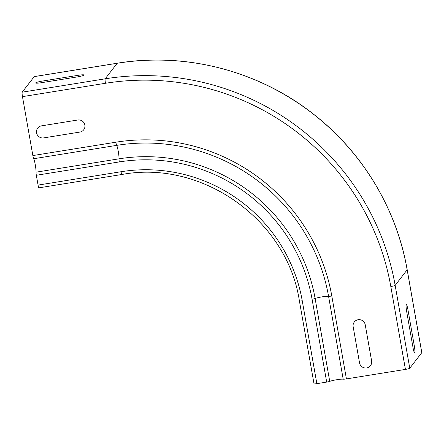 <?xml version="1.0" encoding="UTF-8"?>
<svg xmlns="http://www.w3.org/2000/svg" width="444" height="444" viewBox="0 0 444 444"><rect width="100%" height="100%" fill="white"/><g stroke="black" fill="none" stroke-linecap="round" stroke-linejoin="round"><path stroke-width="0.67" d="M41.081 82.751L77.295 76.917A6.161 0.722 -10 0 0 83.977 75.108A6.161 0.722 -10 0 0 78.594 75.241L42.38 81.074A6.161 0.722 -10 0 0 35.698 82.884A6.161 0.722 -10 0 0 41.081 82.751M365.234 324.775L371.611 360.939A6.161 6.072 37.7 0 1 366.639 367.937A6.161 6.072 37.7 0 1 359.54 362.881L353.163 326.717A6.161 6.072 37.7 0 1 358.136 319.719A6.161 6.072 37.7 0 1 365.234 324.775M406.66 311.516L413.037 347.68A6.161 0.777 80.9 0 0 414.746 352.869A6.161 0.777 80.9 0 0 414.33 346.004L407.958 309.84A6.161 0.777 80.9 0 0 406.243 304.651A6.161 0.777 80.9 0 0 406.66 311.516M43.673 137.895L79.887 132.068A6.161 6.072 -142.3 0 0 84.86 125.069A6.161 6.072 -142.3 0 0 77.761 120.013L41.547 125.841A6.161 6.072 -142.3 0 0 36.575 132.839A6.161 6.072 -142.3 0 0 43.673 137.895M34.327 76.601A4.007 0.505 80.9 0 0 34.26 76.584A4.007 0.505 80.9 0 0 34.21 76.623L22.2 92.174A4.007 0.505 -99.1 0 0 22.472 96.637L32.862 155.567A4.007 0.505 -99.1 0 0 33.689 158.73A7.703 0.971 80.9 0 1 35.315 164.968A7.703 0.971 80.9 0 1 36.025 172.178A3.236 0.411 -99.1 0 0 36.336 175.275L38.067 185.087A3.236 0.411 -99.1 0 0 38.922 187.84A3.236 0.411 -99.1 0 0 38.967 187.812M421.8 352.614A4.007 0.466 170 0 1 421.778 352.68L407.165 269.802A4.007 0.466 -10 0 0 407.187 269.736L421.8 352.614M314.025 383.733A3.236 0.377 -10 0 0 314.008 383.783A3.236 0.377 -10 0 0 316.855 383.66L326.684 382.079A3.236 0.377 -10 0 0 329.726 381.374A7.703 0.899 170 0 1 336.807 379.714A7.703 0.899 170 0 1 343.184 379.17A4.007 0.466 -10 0 0 346.42 378.904L405.428 369.408A4.007 0.466 -10 0 0 409.773 368.231L421.778 352.68M117.316 63.248A4.007 0.505 80.9 0 0 117.249 63.226A4.007 0.505 80.9 0 0 117.194 63.264L34.21 76.623M22.472 96.637L105.461 83.278A4.007 0.505 -99.1 0 1 105.189 78.816L117.194 63.264A251.737 247.991 37.7 0 1 407.165 269.802L395.16 285.353A4.007 0.466 170 0 1 390.814 286.53L405.428 369.408M409.773 368.231L395.16 285.353A251.737 247.991 37.7 0 0 105.189 78.816L22.2 92.174M36.336 175.275L119.325 161.916A3.236 0.411 -99.1 0 1 119.014 158.824A7.703 0.971 80.9 0 0 118.304 151.609A7.703 0.971 80.9 0 0 116.678 145.371A4.007 0.505 -99.1 0 1 115.851 142.208L32.862 155.567M346.42 378.904L331.807 296.026A4.007 0.466 170 0 1 328.571 296.298A183.955 181.219 37.7 0 0 116.678 145.371L33.689 158.73M329.726 381.374L315.112 298.496A170.241 167.71 37.7 0 0 119.014 158.824L36.025 172.178M121.956 174.453A3.236 0.411 -99.1 0 1 121.911 174.486A3.236 0.411 -99.1 0 1 121.057 171.728L38.067 185.087M343.184 379.17L328.571 296.298A7.703 0.899 -10 0 0 322.194 296.836A7.703 0.899 -10 0 0 315.112 298.496A3.236 0.377 170 0 1 312.071 299.201L326.684 382.079M316.855 383.66L302.242 300.782A3.236 0.377 170 0 1 299.395 300.904A3.236 0.377 170 0 1 299.411 300.854M121.057 171.728A157.298 154.956 37.7 0 1 302.242 300.782M119.325 161.916A167.333 164.841 37.7 0 1 312.071 299.201M115.851 142.208A187.485 184.693 37.7 0 1 331.807 296.026M105.461 83.278A247.735 244.045 37.7 0 1 390.814 286.53M34.26 76.584L117.249 63.226C186.236 51.782 259.995 71.212 314.974 115.312C363.253 153.408 396.775 209.54 407.187 269.736M314.008 383.783L299.395 300.904C287.279 220.035 202.153 159.424 121.911 174.486L38.922 187.84"/></g></svg>
